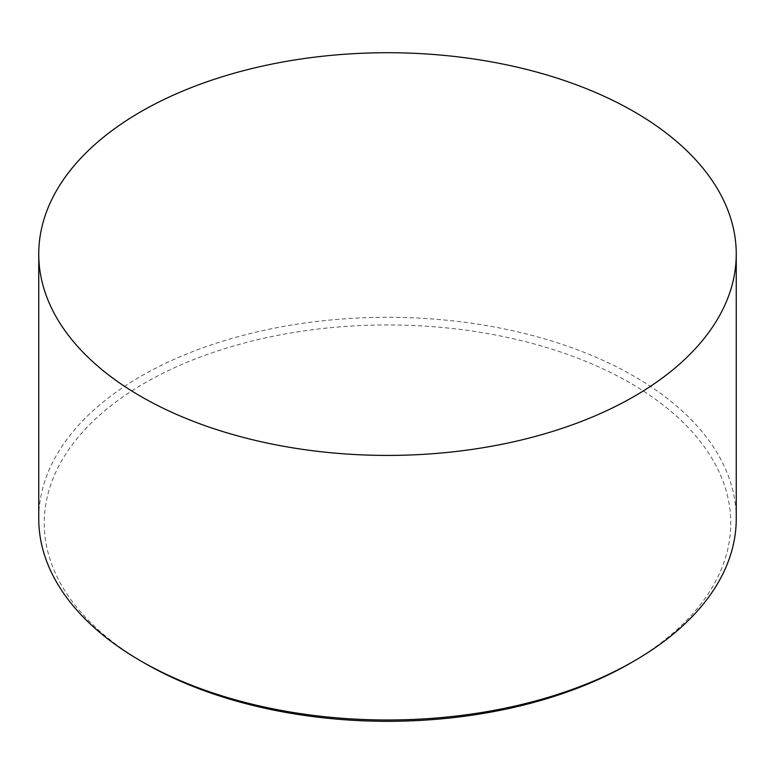 <?xml version="1.0" encoding="UTF-8"?>
<svg xmlns="http://www.w3.org/2000/svg" width="775" height="775" viewBox="0 0 775 775"><rect width="100%" height="100%" fill="white"/><g stroke="black" fill="none" stroke-linecap="round" stroke-linejoin="round"><path stroke-width="0.58" stroke-dasharray="3.88 2.91" d="M736.25 518.649A348.75 201.345 0 0 0 634.105 376.272A348.75 201.345 0 0 0 254.035 332.62A348.75 201.345 0 0 0 38.75 518.649M144.77 663.255A343.257 198.177 180 0 1 144.78 382.995A343.257 198.177 180 0 1 630.22 382.995A343.257 198.177 180 0 1 630.22 663.264"/><path stroke-width="1.16" d="M140.895 396.442A348.75 201.345 0 0 0 520.965 440.093A348.75 201.345 0 0 0 736.25 254.074A348.75 201.345 0 0 0 634.105 111.697A348.75 201.345 0 0 0 254.035 68.045A348.75 201.345 0 0 0 38.75 254.074A348.75 201.345 0 0 0 140.895 396.442M634.105 661.017L630.22 663.264A343.257 198.177 180 0 1 144.78 663.264L140.895 661.017A348.75 201.345 0 0 0 634.105 661.017A348.75 201.345 0 0 0 736.25 518.649L736.25 254.074M144.78 663.264L144.78 663.264A343.257 198.177 180 0 1 144.77 663.255L140.895 661.017A348.75 201.345 0 0 1 38.75 518.649L38.75 254.074"/></g></svg>
